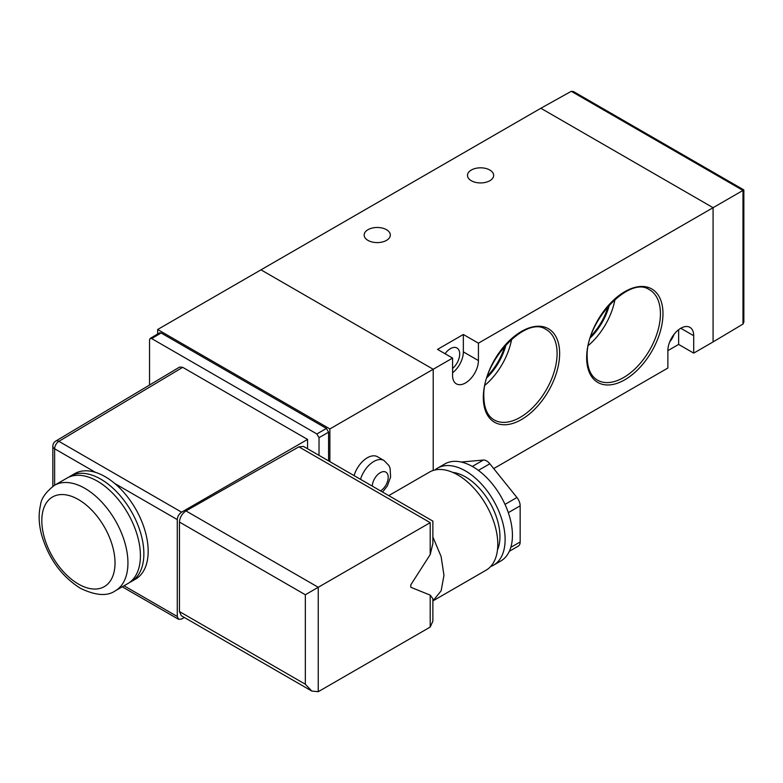 <?xml version="1.0" encoding="UTF-8"?>
<svg xmlns="http://www.w3.org/2000/svg" width="783" height="783" viewBox="0 0 783 783"><rect width="100%" height="100%" fill="white"/><g stroke="black" fill="none" stroke-linecap="round" stroke-linejoin="round"><path stroke-width="1.17" d="M489.835 170.038A13.096 7.556 0 0 0 475.565 168.394A13.096 7.556 0 0 0 467.48 175.382A13.096 7.556 0 0 0 471.317 180.726A13.096 7.556 0 0 0 485.587 182.361A13.096 7.556 0 0 0 493.662 175.382A13.096 7.556 0 0 0 489.835 170.038M386.499 229.693A13.096 7.556 0 0 0 372.228 228.059A13.096 7.556 0 0 0 364.144 235.037A13.096 7.556 0 0 0 367.981 240.381A13.096 7.556 0 0 0 382.251 242.025A13.096 7.556 0 0 0 390.326 235.037A13.096 7.556 0 0 0 386.499 229.693M669.778 341.74A13.096 7.556 120 0 0 674.036 334.351M452.584 368.49A13.096 7.556 120 0 0 459.69 353.985A13.096 7.556 120 0 0 456.978 347.995A13.096 7.556 120 0 0 445.057 353.74M485.078 385.158A50.318 29.049 120 0 0 511.651 339.137M487.046 377.543A43.456 25.095 120 0 0 506.043 344.647M487.613 375.82A43.456 25.095 120 0 0 504.829 345.998M588.415 345.391A50.318 29.049 120 0 0 614.988 299.36M590.382 337.776A43.456 25.095 120 0 0 609.38 304.871M590.95 336.044A43.456 25.095 120 0 0 608.166 306.231M493.701 468.596L667.87 368.039L667.87 350.637L678.636 344.422L693.709 353.123L693.709 335.721A18.263 10.551 120 0 0 689.921 327.353A18.263 10.551 120 0 0 675.846 332.246A18.263 10.551 120 0 0 667.87 350.637M693.709 353.123L713.078 341.936L713.078 207.691L540.857 108.26L260.984 269.841L433.214 369.273L452.584 358.085L452.584 375.488A18.263 10.551 -60 0 0 456.372 383.856A18.263 10.551 -60 0 0 470.446 378.962A18.263 10.551 -60 0 0 478.423 360.571L478.423 343.179L713.078 207.691L713.078 341.936L742.979 324.064L743.85 322.107L743.85 189.926L713.078 207.691L540.857 108.26L571.277 91.308L573.41 91.523L743.85 189.926M329.878 461.647L329.878 428.937L433.214 369.273L433.214 470.456L433.214 369.273L260.984 269.841L157.647 329.506L157.647 333.979M478.423 343.179L463.35 334.478L437.521 349.394L452.584 358.085M463.35 334.478L463.35 351.88A18.263 10.551 -60 0 1 452.584 372.796M678.636 344.422L678.636 329.712M115.326 590.803L127.815 583.589A60.888 35.157 -120 0 0 137.142 534.799A60.888 35.157 -120 0 0 97.366 481.144A60.888 35.157 -120 0 0 66.917 478.129L54.438 485.333A60.888 35.157 60 0 1 84.877 488.347A60.888 35.157 60 0 1 124.663 542.012A60.888 35.157 60 0 1 115.326 590.803C107.242 596.489 95.575 595.628 80.316 588.239C61.407 576.239 48.487 558.367 41.558 534.623C38.739 523.886 38.396 514.02 40.53 505.025C41.156 498.595 45.796 492.027 54.438 485.333M129.489 582.513A60.888 35.157 -120 0 0 131.26 581.603A60.888 35.157 -120 0 0 140.588 532.812A60.888 35.157 -120 0 0 100.811 479.157A60.888 35.157 -120 0 0 70.362 476.133A60.888 35.157 -120 0 0 68.689 477.219M131.26 581.603L135.567 579.117A60.888 35.157 -120 0 0 146.499 536.541A60.888 35.157 -120 0 0 114.739 483.483A60.888 35.157 -120 0 0 105.118 476.671A60.888 35.157 -120 0 0 95.487 472.364A60.888 35.157 -120 0 0 74.669 473.646L70.362 476.133M434.859 470.015A56.024 32.348 60 0 1 437.491 468.175L444.813 463.947A56.024 32.348 60 0 1 487.985 478.961A56.024 32.348 60 0 1 512.434 535.337A56.024 32.348 60 0 1 500.836 560.98L493.515 565.209A56.024 32.348 60 0 1 490.608 566.569M437.491 468.175A56.024 32.348 60 0 1 480.664 483.18A56.024 32.348 60 0 1 505.113 539.556A56.024 32.348 60 0 1 493.515 565.209M452.682 472.374A48.712 28.129 60 0 1 499.946 536.58A48.712 28.129 60 0 1 497.469 549.95M388.73 495.629L429.436 472.12A56.63 32.7 60 0 1 473.079 487.29A56.63 32.7 60 0 1 497.792 544.283A56.63 32.7 60 0 1 486.067 570.21L432.872 600.923M432.872 536.991L441.103 556.488L443.971 575.358L441.142 590.803L433.048 600.796M430.2 595.129L432.872 598.75L432.872 621.154L430.2 627.066L430.2 595.129L410.821 587.289L410.821 584.803L410.821 587.289M319.024 455.383L319.024 437.687L316.87 433.958L151.696 338.599L150.17 338.452L149.543 339.842L149.543 385.03M179.63 367.051L182.703 367.335L58.891 441.338A6.088 3.514 -120.9 0 0 55.799 441.054L179.63 367.051M307.562 448.767L307.562 439.429L182.703 367.335M329.878 428.937L157.647 329.506M150.17 338.452L159.556 332.844L161.092 332.981L151.696 338.599M316.87 433.958L326.433 428.438L161.092 332.981M326.433 428.438L328.586 432.167L319.024 437.687M328.586 460.903L328.586 432.167M95.487 472.364L54.624 448.776A6.088 3.514 -60 0 1 58.891 441.338L181.578 512.17L307.562 439.429M124.037 585.772L177.271 616.505L178.544 619.294L181.578 619.03L184.357 617.484M311.791 691.056L181.353 615.751L179.444 611.552L305.331 684.234L311.791 691.056L318.25 691.692L430.2 627.066M410.821 584.803L430.2 554.589L430.2 522.653C433.684 520.646 433.684 520.646 430.2 522.653L305.331 594.747L179.444 522.065L179.444 611.552M179.444 522.065C179.855 517.328 182.028 513.609 185.953 510.908L318.25 587.289L318.25 691.692M430.2 522.653L298.881 446.839L185.953 510.908M298.881 446.839L303.491 446.408L432.872 521.106L432.872 543.51L430.2 554.589M177.271 616.505L177.271 519.579L114.739 483.483M181.578 512.17C178.974 513.981 177.535 516.447 177.271 519.579M461.216 462.029L483.375 460.052A9.132 5.275 60 0 1 489.835 463.781L516.937 497.499A9.132 5.275 60 0 1 520.157 505.818L520.157 541.953A9.132 5.275 60 0 1 518.268 546.133L509.332 551.291M360.513 479.333A20.397 11.774 -60 0 1 373.794 461.5A20.397 11.774 -60 0 1 383.993 460.492L377.533 456.763A20.397 11.774 120 0 0 367.335 457.771A20.397 11.774 120 0 0 354.053 475.604M660.431 313.709A52.148 30.106 120 0 0 649.078 289.524C629.454 275.567 585.234 321.578 587.181 357.009C587.407 368.216 590.666 375.82 596.94 379.824A52.148 30.106 120 0 0 623.562 377.572A52.148 30.106 120 0 0 660.431 313.709M586.653 357.753A53.968 31.163 -60 0 1 624.814 291.648A53.968 31.163 -60 0 1 662.976 313.689A53.968 31.163 -60 0 1 624.814 379.784A53.968 31.163 -60 0 1 586.653 357.753M557.095 353.476A52.148 30.106 120 0 0 545.741 329.3C526.117 315.343 481.897 361.345 483.845 396.775C484.07 407.992 487.329 415.597 493.603 419.6A52.148 30.106 120 0 0 520.225 417.349A52.148 30.106 120 0 0 557.095 353.476M483.317 397.529A53.968 31.163 -60 0 1 521.478 331.424A53.968 31.163 -60 0 1 559.639 353.456A53.968 31.163 -60 0 1 521.478 419.561A53.968 31.163 -60 0 1 483.317 397.529M463.35 351.88L478.423 360.571M680.789 328.263L693.709 335.721M742.979 324.064L742.979 190.435L571.277 91.308M78.417 584.059A51.756 29.881 -120 0 0 115.023 562.928A51.756 29.881 -120 0 0 78.417 499.534A51.756 29.881 -120 0 0 41.822 520.666A51.756 29.881 -120 0 0 78.417 584.059M55.799 441.054A6.088 6.088 0 0 0 52.833 446.29A6.088 3.514 180 0 0 54.624 448.776L54.624 485.225M305.331 684.234L305.331 594.747M510.819 547.346L520.157 541.953M520.157 505.818L508.324 512.65M472.315 466.433L483.375 460.052M489.835 463.781L478.384 470.387M505.006 504.379L516.937 497.499M380.558 490.902A11.265 6.509 120 0 0 388.211 477.111A11.265 6.509 120 0 0 380.254 472.687A11.265 6.509 120 0 0 372.287 486.135M52.833 446.29L52.833 486.331M122.256 586.8L178.544 619.294M382.584 492.076L387.34 485.969L390.6 477.053L390.1 468.263L388.936 465.552L383.993 460.492"/></g></svg>
